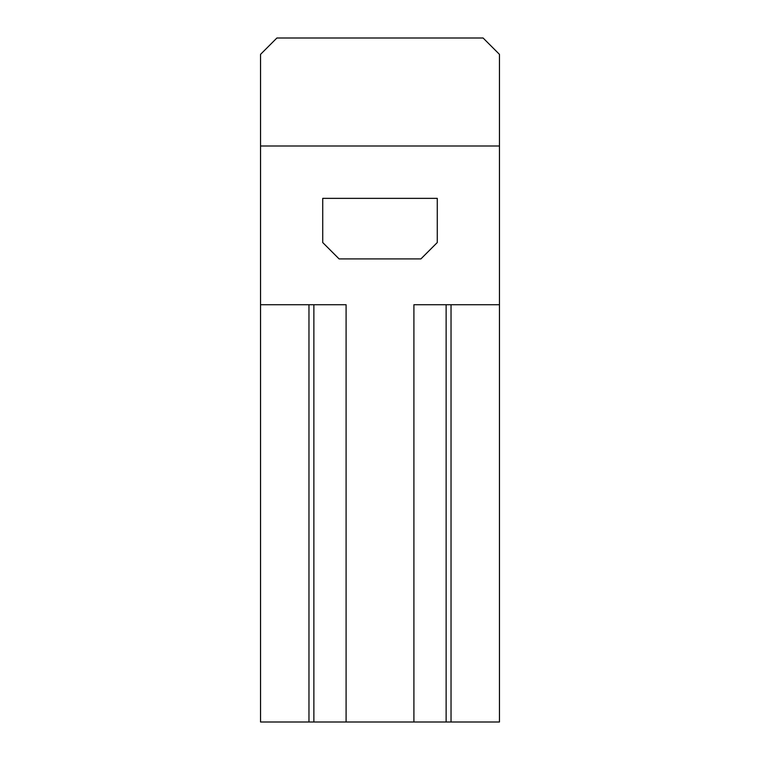 <?xml version="1.0" encoding="UTF-8"?>
<svg xmlns="http://www.w3.org/2000/svg" width="760" height="760" viewBox="0 0 760 760"><rect width="100%" height="100%" fill="white"/><g stroke="black" fill="none" stroke-linecap="round" stroke-linejoin="round"><path stroke-width="1.14" d="M413.905 722L346.094 722L346.094 304.731L260.547 304.731L260.547 54.359L276.906 38L483.094 38L499.453 54.359L499.453 722L413.905 722L413.905 304.731L499.453 304.731M346.094 722L260.547 722L260.547 304.731M339.093 258.913L420.907 258.913L437.276 242.544L437.276 198.36L322.724 198.36L322.724 242.544L339.093 258.913M308.969 304.731L308.969 722M260.547 145.996L499.453 145.996M451.031 304.731L451.031 722M313.87 304.731L313.87 722M446.13 722L446.13 304.731"/></g></svg>
